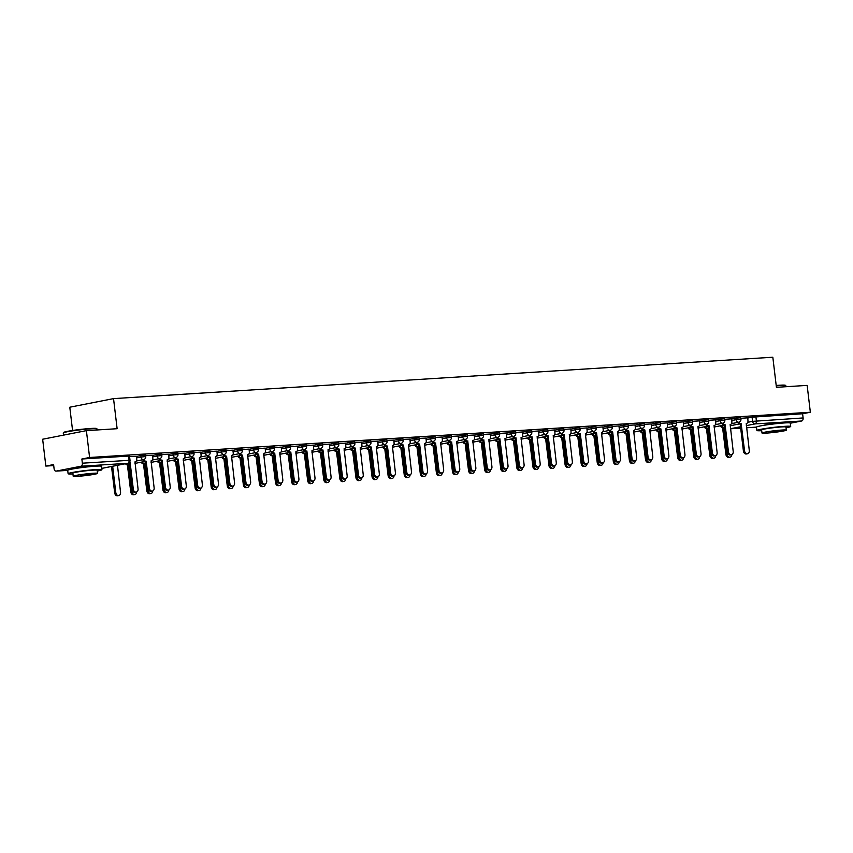 <?xml version="1.0" encoding="UTF-8"?>
<svg xmlns="http://www.w3.org/2000/svg" width="853" height="853" viewBox="0 0 853 853"><rect width="100%" height="100%" fill="white"/><g stroke="black" fill="none" stroke-linecap="round" stroke-linejoin="round"><path stroke-width="1.28" d="M145.607 455.086L140.841 455.545L141.012 457.027L145.778 456.568L145.607 455.086M161.686 454.073L156.92 454.532L157.101 456.014L161.867 455.566L161.686 454.073M177.776 453.071L173.01 453.519L173.191 455.001L177.957 454.553L177.776 453.071M193.866 452.058L189.099 452.506L189.27 453.999L194.036 453.54L193.866 452.058M209.945 451.045L205.178 451.504L205.36 452.986L210.126 452.538L209.945 451.045M226.034 450.043L221.268 450.491L221.439 451.973L226.205 451.525L226.034 450.043M242.113 449.03L237.347 449.478L237.529 450.97L242.295 450.512L242.113 449.03M258.203 448.017L253.437 448.475L253.618 449.957L258.384 449.499L258.203 448.017M274.293 447.015L269.527 447.462L269.697 448.945L274.463 448.497L274.293 447.015M290.372 446.002L285.606 446.45L285.787 447.932L290.553 447.484L290.372 446.002M306.462 444.989L301.695 445.447L301.866 446.929L306.632 446.471L306.462 444.989M322.541 443.976L317.774 444.434L317.956 445.916L322.722 445.469L322.541 443.976M338.63 442.974L333.864 443.421L334.045 444.903L338.812 444.456L338.63 442.974M354.72 441.961L349.954 442.408L350.125 443.901L354.891 443.443L354.72 441.961M370.799 440.948L366.033 441.406L366.214 442.888L370.98 442.44L370.799 440.948M386.889 439.945L382.123 440.393L382.293 441.875L387.059 441.427L386.889 439.945M402.968 438.932L398.202 439.38L398.383 440.873L403.149 440.415L402.968 438.932M419.058 437.92L414.291 438.378L414.473 439.86L419.239 439.402L419.058 437.92M435.147 436.917L430.381 437.365L430.552 438.847L435.318 438.399L435.147 436.917M451.226 435.904L446.46 436.352L446.641 437.834L451.408 437.386L451.226 435.904M467.316 434.891L462.55 435.35L462.721 436.832L467.487 436.373L467.316 434.891M483.395 433.878L478.629 434.337L478.81 435.819L483.576 435.371L483.395 433.878M499.485 432.876L494.719 433.324L494.9 434.806L499.666 434.358L499.485 432.876M515.575 431.863L510.808 432.311L510.979 433.804L515.745 433.345L515.575 431.863M531.654 430.85L526.887 431.309L527.069 432.791L531.835 432.343L531.654 430.85M547.743 429.848L542.977 430.296L543.148 431.778L547.914 431.33L547.743 429.848M563.822 428.835L559.056 429.283L559.237 430.776L564.004 430.317L563.822 428.835M579.912 427.822L575.146 428.281L575.327 429.763L580.093 429.315L579.912 427.822M596.002 426.82L591.236 427.268L591.406 428.75L596.172 428.302L596.002 426.82M612.081 425.807L607.315 426.255L607.496 427.737L612.262 427.289L612.081 425.807M628.171 424.794L623.404 425.252L623.575 426.735L628.341 426.276L628.171 424.794M644.25 423.792L639.483 424.24L639.665 425.722L644.431 425.274L644.25 423.792M660.339 422.779L655.573 423.227L655.754 424.709L660.521 424.261L660.339 422.779M676.429 421.766L671.663 422.214L671.833 423.706L676.6 423.248L676.429 421.766M692.508 420.753L687.742 421.211L687.923 422.693L692.689 422.246L692.508 420.753M708.598 419.751L703.832 420.198L704.002 421.681L708.768 421.233L708.598 419.751M724.677 418.738L719.911 419.186L720.092 420.678L724.858 420.22L724.677 418.738M740.767 417.725L736 418.183L736.182 419.665L740.948 419.218L740.767 417.725M783.331 423.024A10.62 0.693 173.2 0 0 780.143 423.088A10.62 0.693 173.2 0 0 763.243 425.412M94.544 466.26A10.62 0.693 173.2 0 0 91.356 466.324A10.62 0.693 173.2 0 0 74.456 468.649M86.398 430.637L117.128 428.707L113.534 398.618L772.829 357.226L776.422 387.315L807.151 385.396L810.35 412.244L89.597 457.485L86.398 430.637L42.65 439.231L45.849 466.079L53.718 465.589M72.569 430.477L69.786 407.212L113.534 398.618M45.849 466.079L53.6 464.565L54.091 468.745A2.719 1.77 -93.6 0 0 56.01 471.123A2.719 1.77 -93.6 0 0 56.17 471.101L80.928 466.239A2.719 1.77 -93.6 0 0 82.357 463.19L130.019 460.279L129.517 456.099L128.568 456.078L129.059 460.257A2.719 1.77 -93.6 0 1 127.641 463.307L80.928 466.239M89.597 457.485L81.856 459.01L82.357 463.19M747.654 418.045L752.09 417.17L752.581 421.35L803.11 417.949A2.719 1.77 86.4 0 1 801.681 420.987L790.315 423.227M803.11 417.949L802.609 413.769L810.35 412.244M722.928 423.152A2.719 2.058 78.9 0 0 725.093 424.847L728.462 451.823A3.135 2.367 78.9 0 0 731.437 454.756A3.135 2.367 78.9 0 0 733.207 451.525L730.147 424.527A2.719 2.058 78.9 0 0 730.349 424.506A2.719 2.058 78.9 0 0 731.885 421.702L731.682 418.844L724.751 419.281M706.838 424.165A2.719 2.058 78.9 0 0 709.003 425.86L712.383 452.836A3.135 2.367 78.9 0 0 715.358 455.758A3.135 2.367 78.9 0 0 717.117 452.538L714.057 425.54A2.719 2.058 78.9 0 0 714.26 425.519A2.719 2.058 78.9 0 0 715.795 422.715L715.603 419.857L708.662 420.294M690.759 425.178A2.719 2.058 78.9 0 0 692.924 426.863L696.293 453.849A3.135 2.367 78.9 0 0 699.268 456.771A3.135 2.367 78.9 0 0 701.038 453.551L697.967 426.553A2.719 2.058 78.9 0 0 698.18 426.521A2.719 2.058 78.9 0 0 699.716 423.717L699.513 420.87L692.572 421.307M683.285 421.904L676.493 422.31M667.206 422.917L660.403 423.323M651.116 423.92L644.324 424.336M635.037 424.933L628.235 425.338M618.947 425.946L612.145 426.351M602.858 426.958L596.066 427.364M578.153 432.247A2.719 2.058 78.9 0 0 580.317 433.932L583.697 460.919A3.135 2.367 78.9 0 0 586.672 463.84A3.135 2.367 78.9 0 0 588.442 460.62L585.371 433.623A2.719 2.058 78.9 0 0 585.574 433.591A2.719 2.058 78.9 0 0 587.109 430.786L586.917 427.939L579.976 428.377M562.074 433.249A2.719 2.058 78.9 0 0 564.238 434.945L567.608 461.921A3.135 2.367 78.9 0 0 570.582 464.853A3.135 2.367 78.9 0 0 572.352 461.622L569.292 434.625A2.719 2.058 78.9 0 0 569.495 434.603A2.719 2.058 78.9 0 0 571.03 431.799L570.828 428.942L563.897 429.379M545.984 434.262A2.719 2.058 78.9 0 0 548.148 435.958L551.528 462.934A3.135 2.367 78.9 0 0 554.503 465.855A3.135 2.367 78.9 0 0 556.263 462.635L553.202 435.638A2.719 2.058 78.9 0 0 553.405 435.616A2.719 2.058 78.9 0 0 554.94 432.812L554.749 429.955L547.807 430.392M529.905 435.275A2.719 2.058 78.9 0 0 532.069 436.96L535.439 463.947A3.135 2.367 78.9 0 0 538.414 466.868A3.135 2.367 78.9 0 0 540.184 463.648L537.113 436.651A2.719 2.058 78.9 0 0 537.326 436.619A2.719 2.058 78.9 0 0 538.861 433.814L538.659 430.968L531.718 431.405M513.815 436.288A2.719 2.058 78.9 0 0 515.98 437.973L519.349 464.949A3.135 2.367 78.9 0 0 522.324 467.881A3.135 2.367 78.9 0 0 524.094 464.65L521.034 437.653A2.719 2.058 78.9 0 0 521.236 437.632A2.719 2.058 78.9 0 0 522.772 434.827L522.569 431.97L515.639 432.407M497.725 437.29A2.719 2.058 78.9 0 0 499.89 438.986L503.27 465.962A3.135 2.367 78.9 0 0 506.245 468.883A3.135 2.367 78.9 0 0 508.015 465.663L504.944 438.666A2.719 2.058 78.9 0 0 505.147 438.645A2.719 2.058 78.9 0 0 506.682 435.84L506.49 432.983L499.549 433.42M481.646 438.303A2.719 2.058 78.9 0 0 483.811 439.999L487.18 466.975A3.135 2.367 78.9 0 0 490.155 469.896A3.135 2.367 78.9 0 0 491.925 466.676L488.865 439.679A2.719 2.058 78.9 0 0 489.068 439.647A2.719 2.058 78.9 0 0 490.603 436.853L490.4 433.996L483.47 434.433M465.557 439.316A2.719 2.058 78.9 0 0 467.721 441.001L471.101 467.977A3.135 2.367 78.9 0 0 474.076 470.909A3.135 2.367 78.9 0 0 475.835 467.689L472.775 440.692A2.719 2.058 78.9 0 0 472.978 440.66A2.719 2.058 78.9 0 0 474.513 437.856L474.321 435.009L467.38 435.435M449.478 440.319A2.719 2.058 78.9 0 0 451.642 442.014L455.012 468.99A3.135 2.367 78.9 0 0 457.986 471.912A3.135 2.367 78.9 0 0 459.756 468.692L456.686 441.694A2.719 2.058 78.9 0 0 456.899 441.673A2.719 2.058 78.9 0 0 458.434 438.868L458.232 436.011L451.29 436.448M433.388 441.332A2.719 2.058 78.9 0 0 435.552 443.027L438.922 470.003A3.135 2.367 78.9 0 0 441.897 472.925A3.135 2.367 78.9 0 0 443.667 469.704L440.606 442.707A2.719 2.058 78.9 0 0 440.809 442.675A2.719 2.058 78.9 0 0 442.344 439.881L442.142 437.024L435.211 437.461M425.924 438.058L419.122 438.474M409.835 439.071L403.042 439.476M393.755 440.084L386.953 440.489M377.666 441.086L370.863 441.502M361.576 442.099L354.784 442.504M345.497 443.112L338.694 443.517M320.792 448.401A2.719 2.058 78.9 0 0 322.956 450.096L326.326 477.072A3.135 2.367 78.9 0 0 329.301 479.994A3.135 2.367 78.9 0 0 331.071 476.774L328.01 449.776A2.719 2.058 78.9 0 0 328.213 449.744A2.719 2.058 78.9 0 0 329.748 446.951L329.546 444.093L322.615 444.53M304.702 449.414A2.719 2.058 78.9 0 0 306.867 451.098L310.247 478.075A3.135 2.367 78.9 0 0 313.222 481.007A3.135 2.367 78.9 0 0 314.981 477.776L311.921 450.779A2.719 2.058 78.9 0 0 312.123 450.757A2.719 2.058 78.9 0 0 313.659 447.953L313.467 445.106L306.526 445.533M288.623 450.416A2.719 2.058 78.9 0 0 290.788 452.111L294.157 479.087A3.135 2.367 78.9 0 0 297.132 482.009A3.135 2.367 78.9 0 0 298.902 478.789L295.831 451.791A2.719 2.058 78.9 0 0 296.044 451.77A2.719 2.058 78.9 0 0 297.58 448.966L297.377 446.108L290.436 446.546M272.533 451.429A2.719 2.058 78.9 0 0 274.698 453.124L278.067 480.1A3.135 2.367 78.9 0 0 281.042 483.022A3.135 2.367 78.9 0 0 282.812 479.802L279.752 452.804A2.719 2.058 78.9 0 0 279.955 452.772A2.719 2.058 78.9 0 0 281.49 449.979L281.287 447.121L274.357 447.558M256.444 452.442A2.719 2.058 78.9 0 0 258.608 454.127L261.988 481.113A3.135 2.367 78.9 0 0 264.963 484.035A3.135 2.367 78.9 0 0 266.733 480.815L263.662 453.817A2.719 2.058 78.9 0 0 263.865 453.785A2.719 2.058 78.9 0 0 265.4 450.981L265.208 448.134L258.267 448.561M240.365 453.444A2.719 2.058 78.9 0 0 242.529 455.139L245.899 482.116A3.135 2.367 78.9 0 0 248.873 485.037A3.135 2.367 78.9 0 0 250.643 481.817L247.583 454.82A2.719 2.058 78.9 0 0 247.786 454.798A2.719 2.058 78.9 0 0 249.321 451.994L249.119 449.136L242.188 449.574M232.901 450.181L226.098 450.587M208.196 455.47A2.719 2.058 78.9 0 0 210.36 457.155L213.73 484.141A3.135 2.367 78.9 0 0 216.705 487.063A3.135 2.367 78.9 0 0 218.475 483.843L215.404 456.845A2.719 2.058 78.9 0 0 215.617 456.813A2.719 2.058 78.9 0 0 217.152 454.009L216.95 451.162L210.009 451.6M192.106 456.472A2.719 2.058 78.9 0 0 194.271 458.168L197.64 485.144A3.135 2.367 78.9 0 0 200.615 488.076A3.135 2.367 78.9 0 0 202.385 484.845L199.325 457.848A2.719 2.058 78.9 0 0 199.527 457.826A2.719 2.058 78.9 0 0 201.063 455.022L200.86 452.165L193.93 452.602M176.017 457.485A2.719 2.058 78.9 0 0 178.181 459.181L181.561 486.157A3.135 2.367 78.9 0 0 184.536 489.078A3.135 2.367 78.9 0 0 186.306 485.858L183.235 458.861A2.719 2.058 78.9 0 0 183.438 458.839A2.719 2.058 78.9 0 0 184.973 456.035L184.781 453.178L177.84 453.615M159.938 458.498A2.719 2.058 78.9 0 0 162.102 460.193L165.471 487.17A3.135 2.367 78.9 0 0 168.446 490.091A3.135 2.367 78.9 0 0 170.216 486.871L167.156 459.874A2.719 2.058 78.9 0 0 167.359 459.842A2.719 2.058 78.9 0 0 168.894 457.048L168.691 454.191L161.761 454.628M152.474 455.225L145.671 455.63M136.384 456.238L129.581 456.643M136.405 456.408L140.841 455.545M152.495 455.406L156.92 454.532M168.574 454.393L173.01 453.519M184.664 453.38L189.099 452.506M200.743 452.367L205.178 451.504M216.833 451.365L221.268 450.491M232.922 450.352L237.347 449.478M249.001 449.339L253.437 448.475M265.091 448.337L269.527 447.462M281.17 447.324L285.606 446.45M297.26 446.311L301.695 445.447M313.35 445.309L317.774 444.434M329.429 444.296L333.864 443.421M345.518 443.283L349.954 442.408M361.597 442.27L366.033 441.406M377.687 441.268L382.123 440.393M393.777 440.255L398.202 439.38M409.856 439.242L414.291 438.378M425.946 438.239L430.381 437.365M442.025 437.226L446.46 436.352M458.114 436.214L462.55 435.35M474.204 435.211L478.629 434.337M490.283 434.198L494.719 433.324M506.373 433.185L510.808 432.311M522.452 432.172L526.887 431.309M538.542 431.17L542.977 430.296M554.631 430.157L559.056 429.283M570.71 429.144L575.146 428.281M586.8 428.142L591.236 427.268M602.879 427.129L607.315 426.255M618.969 426.116L623.404 425.252M635.058 425.114L639.483 424.24M651.138 424.101L655.573 423.227M667.227 423.088L671.663 422.214M683.306 422.075L687.742 421.211M699.396 421.073L703.832 420.198M715.486 420.06L719.911 419.186M731.565 419.047L736 418.183M739.007 422.15A2.719 2.058 78.9 0 0 741.172 423.834L744.552 450.821A3.135 2.367 78.9 0 0 747.527 453.743A3.135 2.367 78.9 0 0 749.297 450.523L746.226 423.525A2.719 2.058 78.9 0 0 746.428 423.493A2.719 2.058 78.9 0 0 747.964 420.689L747.772 417.842L740.83 418.279M81.856 459.01L128.568 456.078M802.609 413.769L752.09 417.17M741.332 423.824L740.041 424.058A2.719 2.058 -101.1 0 1 737.877 422.384M747.527 453.743L746.386 453.967A3.135 2.367 -101.1 0 1 743.411 451.045L740.191 424.048M721.521 425.594A2.719 2.058 78.9 0 0 723.675 427.278L727.055 454.254A3.135 2.367 78.9 0 0 730.029 457.176A3.135 2.367 78.9 0 0 731.821 454.628M730.157 425.967A2.719 2.058 78.9 0 0 730.499 424.463M730.029 457.176L728.889 457.4A3.135 2.367 -101.1 0 1 725.914 454.478L722.544 427.502A2.719 2.058 -101.1 0 1 720.38 425.818M722.694 427.492L723.834 427.268M725.242 424.837L723.952 425.071A2.719 2.058 -101.1 0 1 721.798 423.387M731.437 454.756L730.296 454.98A3.135 2.367 -101.1 0 1 727.321 452.047L724.112 425.061L714.078 427.054A2.719 2.058 78.9 0 0 714.206 427.022M709.163 425.85L707.873 426.084A2.719 2.058 -101.1 0 1 705.708 424.399M715.358 455.758L714.217 455.982A3.135 2.367 -101.1 0 1 711.242 453.06L708.022 426.073L697.999 428.067A2.719 2.058 78.9 0 0 698.117 428.025M705.431 426.607A2.719 2.058 78.9 0 0 707.595 428.281L710.965 455.267A3.135 2.367 78.9 0 0 713.94 458.189A3.135 2.367 78.9 0 0 715.731 455.641M714.068 426.98A2.719 2.058 78.9 0 0 714.409 425.476M713.94 458.189L712.799 458.413A3.135 2.367 -101.1 0 1 709.824 455.491L706.455 428.505A2.719 2.058 -101.1 0 1 704.29 426.831M706.615 428.505L707.745 428.281M689.341 427.62A2.719 2.058 78.9 0 0 691.506 429.294L694.875 456.27A3.135 2.367 78.9 0 0 697.85 459.202A3.135 2.367 78.9 0 0 699.641 456.654M697.989 427.982A2.719 2.058 78.9 0 0 698.319 426.489M697.85 459.202L696.72 459.426A3.135 2.367 -101.1 0 1 693.745 456.494L690.365 429.517A2.719 2.058 -101.1 0 1 688.211 427.843M690.525 429.507L691.666 429.283M776.198 385.471A16.612 1.077 -6.8 0 1 779.567 385.225A16.612 1.077 -6.8 0 1 785.346 385.289L785.794 385.641A17.028 1.109 173.2 0 0 779.877 385.577A17.028 1.109 173.2 0 0 776.241 385.855M786.061 427.79A17.028 1.109 173.2 0 0 790.699 426.457A17.028 1.109 173.2 0 0 784.739 426.329A17.028 1.109 173.2 0 0 766.634 428.313A17.028 1.109 173.2 0 0 756.899 430.488A17.028 1.109 173.2 0 0 761.718 430.69M790.699 426.457L790.294 423.088A17.028 1.109 173.2 0 0 784.333 422.949A17.028 1.109 173.2 0 0 766.239 424.943A17.028 1.109 173.2 0 0 756.494 427.118L746.578 427.758L756.494 427.15L756.899 430.488M761.996 433.025L761.622 429.923A12.251 0.8 -6.8 0 1 768.638 428.355A12.251 0.8 -6.8 0 1 781.668 426.926A12.251 0.8 -6.8 0 1 785.965 427.022L786.338 430.125A12.251 0.8 173.2 0 0 782.041 430.029A12.251 0.8 173.2 0 0 769.011 431.458A12.251 0.8 173.2 0 0 761.996 433.025A12.251 0.8 173.2 0 0 766.293 433.121A12.251 0.8 173.2 0 0 779.322 431.693A12.251 0.8 173.2 0 0 786.338 430.125M769.097 432.578L782.009 430.648L769.097 432.578M785.965 386.718L785.837 385.705A17.028 1.109 173.2 0 0 785.794 385.641M63.271 432.897L63.634 432.45A16.612 1.077 -6.8 0 1 73.603 430.328A16.612 1.077 -6.8 0 1 90.781 428.462A16.612 1.077 -6.8 0 1 96.56 428.526L97.007 428.878A17.028 1.109 173.2 0 0 91.09 428.814A17.028 1.109 173.2 0 0 73.497 430.722A17.028 1.109 173.2 0 0 63.271 432.897A17.028 1.109 173.2 0 0 63.25 432.972L63.506 435.126M97.274 471.027A17.028 1.109 173.2 0 0 101.912 469.694A17.028 1.109 173.2 0 0 95.952 469.566A17.028 1.109 173.2 0 0 77.847 471.549A17.028 1.109 173.2 0 0 68.112 473.724A17.028 1.109 173.2 0 0 72.931 473.927M101.912 469.694L101.507 466.324A17.028 1.109 173.2 0 0 95.547 466.186A17.028 1.109 173.2 0 0 77.452 468.18A17.028 1.109 173.2 0 0 67.707 470.355L56.17 471.101M73.209 476.262L72.836 473.159A12.251 0.8 -6.8 0 1 79.851 471.592A12.251 0.8 -6.8 0 1 92.881 470.163A12.251 0.8 -6.8 0 1 97.178 470.259L97.551 473.362A12.251 0.8 173.2 0 0 93.254 473.266A12.251 0.8 173.2 0 0 80.225 474.694A12.251 0.8 173.2 0 0 73.209 476.262A12.251 0.8 173.2 0 0 77.506 476.358A12.251 0.8 173.2 0 0 90.535 474.929A12.251 0.8 173.2 0 0 97.551 473.362M80.31 475.814L93.222 473.884L80.31 475.814M97.178 429.955L97.05 428.942A17.028 1.109 173.2 0 0 97.007 428.878M693.073 426.863L691.783 427.086A2.719 2.058 -101.1 0 1 689.619 425.412M699.268 456.771L698.127 456.995A3.135 2.367 -101.1 0 1 695.152 454.073L691.932 427.086L681.91 429.08A2.719 2.058 78.9 0 0 682.027 429.038M674.67 426.191A2.719 2.058 78.9 0 0 676.834 427.875L675.693 428.099A2.719 2.058 -101.1 0 1 673.539 426.425M676.994 427.865L680.204 454.852A3.135 2.367 78.9 0 0 683.178 457.784L682.048 458.008A3.135 2.367 -101.1 0 1 679.073 455.075L675.853 428.089L665.83 430.083A2.719 2.058 78.9 0 0 665.948 430.051M683.178 457.784A3.135 2.367 78.9 0 0 684.948 454.553L681.888 427.556A2.719 2.058 78.9 0 0 682.091 427.534A2.719 2.058 78.9 0 0 683.626 424.73L683.285 421.883M658.58 427.193A2.719 2.058 78.9 0 0 660.744 428.888L659.614 429.112A2.719 2.058 -101.1 0 1 657.45 427.428M660.904 428.878L664.124 455.865A3.135 2.367 78.9 0 0 667.099 458.786L665.958 459.01A3.135 2.367 -101.1 0 1 662.984 456.088L659.764 429.102M667.099 458.786A3.135 2.367 78.9 0 0 668.869 455.566L665.798 428.569A2.719 2.058 78.9 0 0 666.001 428.547A2.719 2.058 78.9 0 0 667.536 425.743L667.206 422.896M673.262 428.622A2.719 2.058 78.9 0 0 675.416 430.307L678.796 457.283A3.135 2.367 78.9 0 0 681.771 460.204A3.135 2.367 78.9 0 0 683.562 457.656M681.899 428.995A2.719 2.058 78.9 0 0 682.24 427.502M681.771 460.204L680.63 460.428A3.135 2.367 -101.1 0 1 677.655 457.507L674.286 430.53A2.719 2.058 -101.1 0 1 672.121 428.846M674.435 430.52L675.576 430.296M657.173 429.635A2.719 2.058 78.9 0 0 659.337 431.319L662.706 458.296A3.135 2.367 78.9 0 0 665.681 461.217A3.135 2.367 78.9 0 0 667.472 458.669M665.82 430.008A2.719 2.058 78.9 0 0 666.15 428.505M665.681 461.217L664.551 461.441A3.135 2.367 -101.1 0 1 661.576 458.519L658.196 431.543A2.719 2.058 -101.1 0 1 656.042 429.859M658.356 431.533L659.486 431.309M641.093 430.648A2.719 2.058 78.9 0 0 643.247 432.322L646.627 459.298A3.135 2.367 78.9 0 0 649.602 462.23A3.135 2.367 78.9 0 0 651.393 459.682M649.73 431.01A2.719 2.058 78.9 0 0 650.071 429.517M649.602 462.23L648.461 462.454A3.135 2.367 -101.1 0 1 645.486 459.522L642.117 432.546A2.719 2.058 -101.1 0 1 639.953 430.872M642.266 432.535L643.407 432.311M642.501 428.206A2.719 2.058 78.9 0 0 644.665 429.901L643.525 430.125A2.719 2.058 -101.1 0 1 641.371 428.441M644.815 429.891L648.035 456.877A3.135 2.367 78.9 0 0 651.01 459.799L649.869 460.023A3.135 2.367 -101.1 0 1 646.894 457.101L643.684 430.115L633.651 432.108A2.719 2.058 78.9 0 0 633.779 432.066M651.01 459.799A3.135 2.367 78.9 0 0 652.78 456.579L649.719 429.581A2.719 2.058 78.9 0 0 649.922 429.549A2.719 2.058 78.9 0 0 651.457 426.756L651.116 423.909M625.004 431.65A2.719 2.058 78.9 0 0 627.168 433.335L630.538 460.311A3.135 2.367 78.9 0 0 633.512 463.232A3.135 2.367 78.9 0 0 635.304 460.695M633.64 432.023A2.719 2.058 78.9 0 0 633.982 430.53M633.512 463.232L632.372 463.456A3.135 2.367 -101.1 0 1 629.397 460.535L626.027 433.559A2.719 2.058 -101.1 0 1 623.863 431.874M626.187 433.548L627.318 433.324M626.411 429.219A2.719 2.058 78.9 0 0 628.576 430.904L627.445 431.128A2.719 2.058 -101.1 0 1 625.281 429.454M628.736 430.893L631.956 457.88A3.135 2.367 78.9 0 0 634.931 460.812L633.79 461.036A3.135 2.367 -101.1 0 1 630.815 458.104L627.595 431.117L617.572 433.111A2.719 2.058 78.9 0 0 617.689 433.079M634.931 460.812A3.135 2.367 78.9 0 0 636.69 457.592L633.63 430.594A2.719 2.058 78.9 0 0 633.832 430.562A2.719 2.058 78.9 0 0 635.368 427.758L635.027 424.911M608.914 432.663A2.719 2.058 78.9 0 0 611.079 434.348L614.448 461.324A3.135 2.367 78.9 0 0 617.423 464.245A3.135 2.367 78.9 0 0 619.214 461.697M617.561 433.036A2.719 2.058 78.9 0 0 617.892 431.533M617.423 464.245L616.292 464.469A3.135 2.367 -101.1 0 1 613.318 461.548L609.938 434.572A2.719 2.058 -101.1 0 1 607.784 432.887M610.098 434.561L611.238 434.337M610.332 430.221A2.719 2.058 78.9 0 0 612.497 431.917L611.356 432.14A2.719 2.058 -101.1 0 1 609.191 430.456M612.646 431.906L615.866 458.893A3.135 2.367 78.9 0 0 618.841 461.814L617.7 462.038A3.135 2.367 -101.1 0 1 614.725 459.117L611.505 432.13L601.482 434.124A2.719 2.058 78.9 0 0 601.6 434.092M618.841 461.814A3.135 2.367 78.9 0 0 620.611 458.594L617.54 431.597A2.719 2.058 78.9 0 0 617.753 431.575A2.719 2.058 78.9 0 0 619.289 428.771L618.947 425.924M592.835 433.676A2.719 2.058 78.9 0 0 594.989 435.35L598.369 462.337A3.135 2.367 78.9 0 0 601.344 465.258A3.135 2.367 78.9 0 0 603.135 462.71M601.472 434.038A2.719 2.058 78.9 0 0 601.813 432.546M601.344 465.258L600.203 465.482A3.135 2.367 -101.1 0 1 597.228 462.561L593.859 435.574A2.719 2.058 -101.1 0 1 591.694 433.9M594.008 435.563L595.149 435.339M594.242 431.234A2.719 2.058 78.9 0 0 596.407 432.929L595.266 433.153A2.719 2.058 -101.1 0 1 593.112 431.469M596.567 432.919L599.776 459.906A3.135 2.367 78.9 0 0 602.751 462.827L601.621 463.051A3.135 2.367 -101.1 0 1 598.646 460.13L595.426 433.143L585.403 435.137A2.719 2.058 78.9 0 0 585.521 435.094M602.751 462.827A3.135 2.367 78.9 0 0 604.521 459.607L601.461 432.61A2.719 2.058 78.9 0 0 601.664 432.578A2.719 2.058 78.9 0 0 603.199 429.784L602.858 426.937M576.745 434.678A2.719 2.058 78.9 0 0 578.91 436.363L582.279 463.339A3.135 2.367 78.9 0 0 585.254 466.271A3.135 2.367 78.9 0 0 587.045 463.723M585.393 435.051A2.719 2.058 78.9 0 0 585.723 433.559M585.254 466.271L584.124 466.484A3.135 2.367 -101.1 0 1 581.149 463.563L577.769 436.587A2.719 2.058 -101.1 0 1 575.615 434.902M577.929 436.576L579.059 436.352M580.477 433.921L579.187 434.156A2.719 2.058 -101.1 0 1 577.023 432.482M586.672 463.84L585.531 464.064A3.135 2.367 -101.1 0 1 582.556 461.142L579.336 434.145M560.666 435.691A2.719 2.058 78.9 0 0 562.82 437.376L566.2 464.352A3.135 2.367 78.9 0 0 569.175 467.273A3.135 2.367 78.9 0 0 570.966 464.725M569.303 436.064A2.719 2.058 78.9 0 0 569.644 434.561M569.175 467.273L568.034 467.497A3.135 2.367 -101.1 0 1 565.059 464.576L561.69 437.6A2.719 2.058 -101.1 0 1 559.525 435.915M561.839 437.589L562.98 437.365M564.387 434.934L563.097 435.169A2.719 2.058 -101.1 0 1 560.943 433.484M570.582 464.853L569.441 465.066A3.135 2.367 -101.1 0 1 566.467 462.145L563.257 435.158M544.577 436.704A2.719 2.058 78.9 0 0 546.741 438.378L550.11 465.365A3.135 2.367 78.9 0 0 553.085 468.286A3.135 2.367 78.9 0 0 554.876 465.738M553.213 437.077A2.719 2.058 78.9 0 0 553.554 435.574M553.085 468.286L551.944 468.51A3.135 2.367 -101.1 0 1 548.969 465.589L545.6 438.602A2.719 2.058 -101.1 0 1 543.436 436.928M545.76 438.602L546.89 438.378M548.308 435.947L547.018 436.182A2.719 2.058 -101.1 0 1 544.854 434.497M554.503 465.855L553.362 466.079A3.135 2.367 -101.1 0 1 550.388 463.158L547.168 436.171M528.487 437.717A2.719 2.058 78.9 0 0 530.651 439.391L534.021 466.367A3.135 2.367 78.9 0 0 536.995 469.299A3.135 2.367 78.9 0 0 538.787 466.751M537.134 438.079A2.719 2.058 78.9 0 0 537.465 436.587M536.995 469.299L535.865 469.523A3.135 2.367 -101.1 0 1 532.89 466.591L529.51 439.615A2.719 2.058 -101.1 0 1 527.357 437.941M529.67 439.604L530.811 439.38M532.219 436.96L530.929 437.184A2.719 2.058 -101.1 0 1 528.764 435.51M538.414 466.868L537.273 467.092A3.135 2.367 -101.1 0 1 534.298 464.171L531.078 437.184M512.408 438.719A2.719 2.058 78.9 0 0 514.562 440.404L517.942 467.38A3.135 2.367 78.9 0 0 520.916 470.302A3.135 2.367 78.9 0 0 522.708 467.753M521.044 439.092A2.719 2.058 78.9 0 0 521.386 437.6M520.916 470.302L519.776 470.525A3.135 2.367 -101.1 0 1 516.801 467.604L513.431 440.628A2.719 2.058 -101.1 0 1 511.267 438.943M513.581 440.617L514.722 440.393M516.14 437.962L514.839 438.197A2.719 2.058 -101.1 0 1 512.685 436.523M522.324 467.881L521.194 468.105A3.135 2.367 -101.1 0 1 518.219 465.173L514.999 438.186M496.318 439.732A2.719 2.058 78.9 0 0 498.483 441.417L501.852 468.393A3.135 2.367 78.9 0 0 504.827 471.314A3.135 2.367 78.9 0 0 506.618 468.766M504.965 440.105A2.719 2.058 78.9 0 0 505.296 438.602M504.827 471.314L503.696 471.538A3.135 2.367 -101.1 0 1 500.722 468.617L497.342 441.641A2.719 2.058 -101.1 0 1 495.188 439.956M497.502 441.63L498.632 441.406M500.05 438.975L498.76 439.21A2.719 2.058 -101.1 0 1 496.595 437.525M506.245 468.883L505.104 469.107A3.135 2.367 -101.1 0 1 502.129 466.186L498.909 439.199M480.239 440.745A2.719 2.058 78.9 0 0 482.393 442.419L485.773 469.395A3.135 2.367 78.9 0 0 488.748 472.327A3.135 2.367 78.9 0 0 490.539 469.779M488.876 441.108A2.719 2.058 78.9 0 0 489.217 439.615M488.748 472.327L487.607 472.551A3.135 2.367 -101.1 0 1 484.632 469.619L481.263 442.643A2.719 2.058 -101.1 0 1 479.098 440.969M481.412 442.632L482.553 442.408M483.96 439.988L482.67 440.223A2.719 2.058 -101.1 0 1 480.516 438.538M490.155 469.896L489.014 470.12A3.135 2.367 -101.1 0 1 486.039 467.199L482.83 440.212M464.149 441.747A2.719 2.058 78.9 0 0 466.314 443.432L469.683 470.408A3.135 2.367 78.9 0 0 472.658 473.33A3.135 2.367 78.9 0 0 474.449 470.792M472.786 442.121A2.719 2.058 78.9 0 0 473.127 440.628M472.658 473.33L471.517 473.554A3.135 2.367 -101.1 0 1 468.542 470.632L465.173 443.656A2.719 2.058 -101.1 0 1 463.008 441.971M465.333 443.645L466.463 443.421M467.881 440.99L466.591 441.225A2.719 2.058 -101.1 0 1 464.427 439.551M474.076 470.909L472.935 471.133A3.135 2.367 -101.1 0 1 469.96 468.201L466.74 441.214M448.06 442.76A2.719 2.058 78.9 0 0 450.224 444.445L453.593 471.421A3.135 2.367 78.9 0 0 456.568 474.343A3.135 2.367 78.9 0 0 458.36 471.794M456.707 443.133A2.719 2.058 78.9 0 0 457.037 441.63M456.568 474.343L455.438 474.567A3.135 2.367 -101.1 0 1 452.463 471.645L449.083 444.669A2.719 2.058 -101.1 0 1 446.929 442.984M449.243 444.658L450.384 444.434M451.791 442.003L450.501 442.238A2.719 2.058 -101.1 0 1 448.337 440.553M457.986 471.912L456.845 472.135A3.135 2.367 -101.1 0 1 453.871 469.214L450.651 442.227L440.628 444.221A2.719 2.058 78.9 0 0 440.745 444.189M431.981 443.773A2.719 2.058 78.9 0 0 434.134 445.447L437.514 472.434A3.135 2.367 78.9 0 0 440.489 475.356A3.135 2.367 78.9 0 0 442.28 472.807M440.617 444.136A2.719 2.058 78.9 0 0 440.958 442.643M440.489 475.356L439.348 475.579A3.135 2.367 -101.1 0 1 436.373 472.647L433.004 445.671A2.719 2.058 -101.1 0 1 430.84 443.997M433.153 445.661L434.294 445.437M435.712 443.016L434.412 443.251A2.719 2.058 -101.1 0 1 432.258 441.566M441.897 472.925L440.766 473.148A3.135 2.367 -101.1 0 1 437.792 470.227L434.572 443.24L424.549 445.234A2.719 2.058 78.9 0 0 424.666 445.191M415.891 444.776A2.719 2.058 78.9 0 0 418.055 446.46L421.425 473.436A3.135 2.367 78.9 0 0 424.399 476.369A3.135 2.367 78.9 0 0 426.191 473.82M424.538 445.149A2.719 2.058 78.9 0 0 424.869 443.656M424.399 476.369L423.269 476.582A3.135 2.367 -101.1 0 1 420.294 473.66L416.914 446.684A2.719 2.058 -101.1 0 1 414.761 444.999M417.074 446.673L418.205 446.45M417.298 442.344A2.719 2.058 78.9 0 0 419.463 444.029L418.333 444.253A2.719 2.058 -101.1 0 1 416.168 442.579M419.623 444.018L422.843 471.016A3.135 2.367 78.9 0 0 425.818 473.937L424.677 474.161A3.135 2.367 -101.1 0 1 421.702 471.229L418.482 444.242L408.459 446.236A2.719 2.058 78.9 0 0 408.576 446.204M425.818 473.937A3.135 2.367 78.9 0 0 427.588 470.717L424.517 443.72A2.719 2.058 78.9 0 0 424.719 443.688A2.719 2.058 78.9 0 0 426.255 440.884L425.924 438.037M399.812 445.788A2.719 2.058 78.9 0 0 401.966 447.473L405.346 474.449A3.135 2.367 78.9 0 0 408.32 477.371A3.135 2.367 78.9 0 0 410.112 474.822M408.448 446.162A2.719 2.058 78.9 0 0 408.79 444.658M408.32 477.371L407.18 477.595A3.135 2.367 -101.1 0 1 404.205 474.673L400.835 447.697A2.719 2.058 -101.1 0 1 398.671 446.012M400.985 447.686L402.126 447.462M401.219 443.347A2.719 2.058 78.9 0 0 403.384 445.042L402.243 445.266A2.719 2.058 -101.1 0 1 400.089 443.581M403.533 445.031L406.753 472.018A3.135 2.367 78.9 0 0 409.728 474.95L408.587 475.164A3.135 2.367 -101.1 0 1 405.612 472.242L402.403 445.255L392.369 447.249A2.719 2.058 78.9 0 0 392.497 447.217M409.728 474.95A3.135 2.367 78.9 0 0 411.498 471.72L408.438 444.722A2.719 2.058 78.9 0 0 408.64 444.701A2.719 2.058 78.9 0 0 410.176 441.897L409.835 439.05M383.722 446.801A2.719 2.058 78.9 0 0 385.887 448.475L389.256 475.462A3.135 2.367 78.9 0 0 392.231 478.384A3.135 2.367 78.9 0 0 394.022 475.835M392.359 447.175A2.719 2.058 78.9 0 0 392.7 445.671M392.231 478.384L391.09 478.608A3.135 2.367 -101.1 0 1 388.115 475.686L384.746 448.699A2.719 2.058 -101.1 0 1 382.581 447.025M384.906 448.689L386.036 448.475M385.129 444.36A2.719 2.058 78.9 0 0 387.294 446.055L386.164 446.279A2.719 2.058 -101.1 0 1 383.999 444.594M387.454 446.044L390.674 473.031A3.135 2.367 78.9 0 0 393.649 475.953L392.508 476.177A3.135 2.367 -101.1 0 1 389.533 473.255L386.313 446.268L376.29 448.262A2.719 2.058 78.9 0 0 376.408 448.22M393.649 475.953A3.135 2.367 78.9 0 0 395.408 472.733L392.348 445.735A2.719 2.058 78.9 0 0 392.551 445.714A2.719 2.058 78.9 0 0 394.086 442.91L393.745 440.063M367.632 447.814A2.719 2.058 78.9 0 0 369.797 449.488L373.166 476.464A3.135 2.367 78.9 0 0 376.141 479.397A3.135 2.367 78.9 0 0 377.932 476.848M376.28 448.177A2.719 2.058 78.9 0 0 376.61 446.684M376.141 479.397L375.011 479.621A3.135 2.367 -101.1 0 1 372.036 476.688L368.656 449.712A2.719 2.058 -101.1 0 1 366.502 448.038M368.816 449.702L369.957 449.478M369.05 445.373A2.719 2.058 78.9 0 0 371.215 447.057L370.074 447.281A2.719 2.058 -101.1 0 1 367.91 445.607M371.364 447.057L374.584 474.044A3.135 2.367 78.9 0 0 377.559 476.966L376.418 477.19A3.135 2.367 -101.1 0 1 373.443 474.268L370.223 447.271M377.559 476.966A3.135 2.367 78.9 0 0 379.329 473.746L376.258 446.748A2.719 2.058 78.9 0 0 376.472 446.716A2.719 2.058 78.9 0 0 378.007 443.912L377.666 441.076M351.553 448.817A2.719 2.058 78.9 0 0 353.707 450.501L357.087 477.477A3.135 2.367 78.9 0 0 360.062 480.399A3.135 2.367 78.9 0 0 361.853 477.851M360.19 449.19A2.719 2.058 78.9 0 0 360.531 447.686M360.062 480.399L358.921 480.623A3.135 2.367 -101.1 0 1 355.946 477.701L352.577 450.725A2.719 2.058 -101.1 0 1 350.412 449.041M352.726 450.715L353.867 450.491M352.961 446.375A2.719 2.058 78.9 0 0 355.125 448.07L353.984 448.294A2.719 2.058 -101.1 0 1 351.831 446.609M355.285 448.06L358.495 475.046A3.135 2.367 78.9 0 0 361.469 477.979L360.339 478.202A3.135 2.367 -101.1 0 1 357.364 475.27L354.144 448.283L344.122 450.277A2.719 2.058 78.9 0 0 344.239 450.245M361.469 477.979A3.135 2.367 78.9 0 0 363.239 474.748L360.179 447.75A2.719 2.058 78.9 0 0 360.382 447.729A2.719 2.058 78.9 0 0 361.917 444.925L361.576 442.078M335.464 449.83A2.719 2.058 78.9 0 0 337.628 451.514L340.997 478.49A3.135 2.367 78.9 0 0 343.972 481.412A3.135 2.367 78.9 0 0 345.764 478.864M344.111 450.203A2.719 2.058 78.9 0 0 344.441 448.699M343.972 481.412L342.842 481.636A3.135 2.367 -101.1 0 1 339.867 478.714L336.487 451.727A2.719 2.058 -101.1 0 1 334.333 450.053M336.647 451.727L337.777 451.504M336.871 447.388A2.719 2.058 78.9 0 0 339.036 449.083L337.905 449.307A2.719 2.058 -101.1 0 1 335.741 447.622M339.195 449.073L342.416 476.059A3.135 2.367 78.9 0 0 345.39 478.981L344.249 479.205A3.135 2.367 -101.1 0 1 341.275 476.283L338.055 449.296L328.032 451.29A2.719 2.058 78.9 0 0 328.149 451.248M345.39 478.981A3.135 2.367 78.9 0 0 347.16 475.761L344.09 448.763A2.719 2.058 78.9 0 0 344.292 448.742A2.719 2.058 78.9 0 0 345.828 445.938L345.497 443.091M319.385 450.842A2.719 2.058 78.9 0 0 321.538 452.516L324.918 479.493A3.135 2.367 78.9 0 0 327.893 482.425A3.135 2.367 78.9 0 0 329.684 479.876M328.021 451.205A2.719 2.058 78.9 0 0 328.362 449.712M327.893 482.425L326.752 482.649A3.135 2.367 -101.1 0 1 323.777 479.717L320.408 452.74A2.719 2.058 -101.1 0 1 318.244 451.066M320.557 452.73L321.698 452.506M323.106 450.085L321.816 450.309A2.719 2.058 -101.1 0 1 319.662 448.635M329.301 479.994L328.16 480.218A3.135 2.367 -101.1 0 1 325.185 477.296L321.976 450.309L311.942 452.303A2.719 2.058 78.9 0 0 312.07 452.261M303.295 451.845A2.719 2.058 78.9 0 0 305.459 453.529L308.829 480.506A3.135 2.367 78.9 0 0 311.803 483.427A3.135 2.367 78.9 0 0 313.595 480.889M311.931 452.218A2.719 2.058 78.9 0 0 312.273 450.725M311.803 483.427L310.663 483.651A3.135 2.367 -101.1 0 1 307.688 480.729L304.318 453.753A2.719 2.058 -101.1 0 1 302.154 452.069M304.478 453.743L305.609 453.519M307.027 451.088L305.737 451.322A2.719 2.058 -101.1 0 1 303.572 449.648M313.222 481.007L312.081 481.231A3.135 2.367 -101.1 0 1 309.106 478.298L305.886 451.312M287.205 452.858A2.719 2.058 78.9 0 0 289.37 454.542L292.739 481.518A3.135 2.367 78.9 0 0 295.714 484.44A3.135 2.367 78.9 0 0 297.505 481.892M295.852 453.231A2.719 2.058 78.9 0 0 296.183 451.727M295.714 484.44L294.584 484.664A3.135 2.367 -101.1 0 1 291.609 481.742L288.229 454.766A2.719 2.058 -101.1 0 1 286.075 453.082M288.389 454.756L289.53 454.532M290.937 452.101L289.647 452.335A2.719 2.058 -101.1 0 1 287.482 450.651M297.132 482.009L295.991 482.233A3.135 2.367 -101.1 0 1 293.016 479.311L289.796 452.325M271.126 453.871A2.719 2.058 78.9 0 0 273.28 455.545L276.66 482.531A3.135 2.367 78.9 0 0 279.635 485.453A3.135 2.367 78.9 0 0 281.426 482.905M279.763 454.233A2.719 2.058 78.9 0 0 280.104 452.74M279.635 485.453L278.494 485.677A3.135 2.367 -101.1 0 1 275.519 482.745L272.15 455.769A2.719 2.058 -101.1 0 1 269.985 454.095M272.299 455.758L273.44 455.534M274.847 453.114L273.557 453.348A2.719 2.058 -101.1 0 1 271.403 451.663M281.042 483.022L279.912 483.246A3.135 2.367 -101.1 0 1 276.937 480.324L273.717 453.338M255.036 454.873A2.719 2.058 78.9 0 0 257.201 456.558L260.57 483.534A3.135 2.367 78.9 0 0 263.545 486.466A3.135 2.367 78.9 0 0 265.336 483.918M263.684 455.246A2.719 2.058 78.9 0 0 264.014 453.753M263.545 486.466L262.415 486.679A3.135 2.367 -101.1 0 1 259.44 483.758L256.06 456.781A2.719 2.058 -101.1 0 1 253.906 455.097M256.22 456.771L257.35 456.547M258.768 454.116L257.478 454.35A2.719 2.058 -101.1 0 1 255.314 452.676M264.963 484.035L263.822 484.259A3.135 2.367 -101.1 0 1 260.847 481.327L257.627 454.34M238.957 455.886A2.719 2.058 78.9 0 0 241.111 457.571L244.491 484.547A3.135 2.367 78.9 0 0 247.466 487.468A3.135 2.367 78.9 0 0 249.257 484.92M247.594 456.259A2.719 2.058 78.9 0 0 247.935 454.756M247.466 487.468L246.325 487.692A3.135 2.367 -101.1 0 1 243.35 484.771L239.981 457.794A2.719 2.058 -101.1 0 1 237.816 456.11M240.13 457.784L241.271 457.56M242.678 455.129L241.388 455.363A2.719 2.058 -101.1 0 1 239.235 453.679M248.873 485.037L247.733 485.261A3.135 2.367 -101.1 0 1 244.758 482.34L241.548 455.353M222.868 456.899A2.719 2.058 78.9 0 0 225.032 458.573L228.401 485.56A3.135 2.367 78.9 0 0 231.376 488.481A3.135 2.367 78.9 0 0 233.168 485.933M231.504 457.272A2.719 2.058 78.9 0 0 231.845 455.769M231.376 488.481L230.235 488.705A3.135 2.367 -101.1 0 1 227.261 485.784L223.891 458.797A2.719 2.058 -101.1 0 1 221.727 457.123M224.051 458.786L225.181 458.573M224.275 454.457A2.719 2.058 78.9 0 0 226.44 456.152L225.309 456.376A2.719 2.058 -101.1 0 1 223.145 454.692M226.599 456.142L229.82 483.129A3.135 2.367 78.9 0 0 232.794 486.05L231.653 486.274A3.135 2.367 -101.1 0 1 228.679 483.352L225.459 456.366M232.794 486.05A3.135 2.367 78.9 0 0 234.554 482.83L231.494 455.833A2.719 2.058 78.9 0 0 231.696 455.811A2.719 2.058 78.9 0 0 233.232 453.007L232.89 450.16M206.778 457.912A2.719 2.058 78.9 0 0 208.942 459.586L212.312 486.562A3.135 2.367 78.9 0 0 215.287 489.494A3.135 2.367 78.9 0 0 217.078 486.946M215.425 458.274A2.719 2.058 78.9 0 0 215.756 456.781M215.287 489.494L214.156 489.718A3.135 2.367 -101.1 0 1 211.181 486.786L207.801 459.81A2.719 2.058 -101.1 0 1 205.648 458.125M207.961 459.799L209.102 459.575M210.51 457.155L209.22 457.379A2.719 2.058 -101.1 0 1 207.055 455.705M216.705 487.063L215.564 487.287A3.135 2.367 -101.1 0 1 212.589 484.365L209.369 457.368M190.699 458.914A2.719 2.058 78.9 0 0 192.853 460.599L196.233 487.575A3.135 2.367 78.9 0 0 199.207 490.496A3.135 2.367 78.9 0 0 200.999 487.948M199.335 459.287A2.719 2.058 78.9 0 0 199.677 457.784M199.207 490.496L198.067 490.72A3.135 2.367 -101.1 0 1 195.092 487.799L191.722 460.823A2.719 2.058 -101.1 0 1 189.558 459.138M191.872 460.812L193.013 460.588M194.42 458.157L193.13 458.392A2.719 2.058 -101.1 0 1 190.976 456.707M200.615 488.076L199.485 488.3A3.135 2.367 -101.1 0 1 196.51 485.368L193.29 458.381L183.267 460.375A2.719 2.058 78.9 0 0 183.384 460.343M174.609 459.927A2.719 2.058 78.9 0 0 176.774 461.612L180.143 488.588A3.135 2.367 78.9 0 0 183.118 491.509A3.135 2.367 78.9 0 0 184.909 488.961M183.256 460.3A2.719 2.058 78.9 0 0 183.587 458.797M183.118 491.509L181.988 491.733A3.135 2.367 -101.1 0 1 179.013 488.812L175.633 461.825A2.719 2.058 -101.1 0 1 173.479 460.151M175.793 461.825L176.923 461.601M178.341 459.17L177.051 459.404A2.719 2.058 -101.1 0 1 174.886 457.72M184.536 489.078L183.395 489.302A3.135 2.367 -101.1 0 1 180.42 486.381L177.2 459.394L167.177 461.388A2.719 2.058 78.9 0 0 167.295 461.345M158.53 460.94A2.719 2.058 78.9 0 0 160.684 462.614L164.064 489.59A3.135 2.367 78.9 0 0 167.039 492.522A3.135 2.367 78.9 0 0 168.83 489.974M167.167 461.302A2.719 2.058 78.9 0 0 167.508 459.81M167.039 492.522L165.898 492.746A3.135 2.367 -101.1 0 1 162.923 489.814L159.554 462.838A2.719 2.058 -101.1 0 1 157.389 461.164M159.703 462.827L160.844 462.603M162.251 460.183L160.961 460.407A2.719 2.058 -101.1 0 1 158.807 458.733M168.446 490.091L167.305 490.315A3.135 2.367 -101.1 0 1 164.33 487.394L161.121 460.407L151.088 462.401A2.719 2.058 78.9 0 0 151.216 462.358M142.44 461.942A2.719 2.058 78.9 0 0 144.605 463.627L147.974 490.603A3.135 2.367 78.9 0 0 150.949 493.524A3.135 2.367 78.9 0 0 152.74 490.987M151.077 462.315A2.719 2.058 78.9 0 0 151.418 460.823M150.949 493.524L149.808 493.748A3.135 2.367 -101.1 0 1 146.833 490.827L143.464 463.851A2.719 2.058 -101.1 0 1 141.299 462.166M143.624 463.84L144.754 463.616M143.848 459.511A2.719 2.058 78.9 0 0 146.012 461.196L144.882 461.42A2.719 2.058 -101.1 0 1 142.718 459.746M146.172 461.185L149.392 488.172A3.135 2.367 78.9 0 0 152.367 491.104L151.226 491.328A3.135 2.367 -101.1 0 1 148.251 488.396L145.031 461.409L135.009 463.403A2.719 2.058 78.9 0 0 135.126 463.371M152.367 491.104A3.135 2.367 78.9 0 0 154.126 487.873L151.066 460.876A2.719 2.058 78.9 0 0 151.269 460.855A2.719 2.058 78.9 0 0 152.804 458.05L152.463 455.203M126.639 463.51A2.719 2.058 78.9 0 0 128.515 464.64L131.884 491.616A3.135 2.367 78.9 0 0 134.859 494.537A3.135 2.367 78.9 0 0 136.651 491.989M134.998 463.328A2.719 2.058 78.9 0 0 135.328 461.825M134.859 494.537L133.729 494.761A3.135 2.367 -101.1 0 1 130.754 491.84L127.374 464.864A2.719 2.058 -101.1 0 1 125.498 463.733M127.534 464.853L128.675 464.629M130.082 462.198L129.421 462.326L130.082 462.198L133.303 489.185A3.135 2.367 78.9 0 0 136.277 492.106A3.135 2.367 78.9 0 0 138.047 488.886L134.977 461.889A2.719 2.058 78.9 0 0 135.19 461.868A2.719 2.058 78.9 0 0 136.725 459.063L136.384 456.216M136.277 492.106L135.137 492.33A3.135 2.367 -101.1 0 1 132.162 489.409L128.984 462.752M117.351 465.333L117.479 465.333A2.719 2.058 78.9 0 0 117.682 465.301A2.719 2.058 78.9 0 0 117.981 465.216M112.66 466.26L115.805 492.618A3.135 2.367 78.9 0 0 118.78 495.55A3.135 2.367 78.9 0 0 120.55 492.33L117.479 465.333M118.78 495.55L117.639 495.774A3.135 2.367 -101.1 0 1 114.665 492.842L111.519 466.484M102.573 468.19A2.719 1.77 86.4 0 0 102.723 468.19A2.719 2.719 0 0 0 103.074 468.137A2.719 2.058 78.9 0 1 102.872 468.169A2.719 1.77 86.4 0 1 102.723 468.19L127.641 463.307A2.719 2.058 78.9 0 0 127.843 463.275A2.719 2.719 0 0 0 130.019 460.279M730.264 425.743L739.348 423.952M747.761 422.299L752.581 421.35A2.719 2.058 -101.1 0 0 754.969 423.92L746.322 425.626M740.521 426.767L730.488 428.728M730.488 428.771L740.681 428.131L730.499 428.782M801.681 420.987L754.969 423.92A2.719 1.77 -93.6 0 0 756.398 420.881L755.897 416.701M136.587 457.89L141.012 457.027A2.719 2.058 78.9 0 0 143.4 459.596A2.719 2.058 -101.1 0 0 143.603 459.564A2.719 2.719 0 0 0 145.778 456.568M152.666 456.888L157.101 456.014A2.719 2.058 78.9 0 0 159.49 458.583A2.719 2.058 -101.1 0 0 159.692 458.562A2.719 2.719 0 0 0 161.867 455.566M168.755 455.875L173.191 455.001A2.719 2.058 78.9 0 0 175.569 457.571A2.719 2.058 -101.1 0 0 175.771 457.549A2.719 2.719 0 0 0 177.957 454.553M184.834 454.862L189.27 453.999A2.719 2.058 78.9 0 0 191.658 456.568A2.719 2.058 -101.1 0 0 191.861 456.536A2.719 2.719 0 0 0 194.036 453.54M200.924 453.86L205.36 452.986A2.719 2.058 78.9 0 0 207.737 455.555A2.719 2.058 -101.1 0 0 207.94 455.523A2.719 2.719 0 0 0 210.126 452.538M217.014 452.847L221.439 451.973A2.719 2.058 78.9 0 0 223.827 454.542A2.719 2.058 -101.1 0 0 224.03 454.521A2.719 2.719 0 0 0 226.205 451.525M233.093 451.834L237.529 450.97A2.719 2.058 78.9 0 0 239.917 453.54A2.719 2.058 -101.1 0 0 240.119 453.508A2.719 2.719 0 0 0 242.295 450.512M249.183 450.832L253.618 449.957A2.719 2.058 78.9 0 0 255.996 452.527A2.719 2.058 -101.1 0 0 256.199 452.495A2.719 2.719 0 0 0 258.384 449.499M265.262 449.819L269.697 448.945A2.719 2.058 78.9 0 0 272.086 451.514A2.719 2.058 -101.1 0 0 272.288 451.493A2.719 2.719 0 0 0 274.463 448.497M281.351 448.806L285.787 447.932A2.719 2.058 78.9 0 0 288.165 450.501A2.719 2.058 -101.1 0 0 288.367 450.48A2.719 2.719 0 0 0 290.553 447.484M297.441 447.793L301.866 446.929A2.719 2.058 78.9 0 0 304.254 449.499A2.719 2.058 -101.1 0 0 304.457 449.467A2.719 2.719 0 0 0 306.632 446.471M313.52 446.791L317.956 445.916A2.719 2.058 78.9 0 0 320.344 448.486A2.719 2.058 -101.1 0 0 320.547 448.465A2.719 2.719 0 0 0 322.722 445.469M329.61 445.778L334.045 444.903A2.719 2.058 78.9 0 0 336.423 447.473A2.719 2.058 -101.1 0 0 336.626 447.452A2.719 2.719 0 0 0 338.812 444.456M345.689 444.765L350.125 443.901A2.719 2.058 78.9 0 0 352.513 446.471A2.719 2.058 -101.1 0 0 352.715 446.439A2.719 2.719 0 0 0 354.891 443.443M361.779 443.763L366.214 442.888A2.719 2.058 78.9 0 0 368.592 445.458A2.719 2.058 -101.1 0 0 368.795 445.426A2.719 2.719 0 0 0 370.98 442.44M377.868 442.75L382.293 441.875A2.719 2.058 78.9 0 0 384.682 444.445A2.719 2.058 -101.1 0 0 384.884 444.424A2.719 2.719 0 0 0 387.059 441.427M393.947 441.737L398.383 440.873A2.719 2.058 78.9 0 0 400.771 443.443A2.719 2.058 -101.1 0 0 400.974 443.411A2.719 2.719 0 0 0 403.149 440.415M410.037 440.734L414.473 439.86A2.719 2.058 78.9 0 0 416.85 442.43A2.719 2.058 -101.1 0 0 417.053 442.398A2.719 2.719 0 0 0 419.239 439.402M426.116 439.721L430.552 438.847A2.719 2.058 78.9 0 0 432.94 441.417A2.719 2.058 -101.1 0 0 433.143 441.396A2.719 2.719 0 0 0 435.318 438.399M442.206 438.709L446.641 437.834A2.719 2.058 78.9 0 0 449.019 440.404A2.719 2.058 -101.1 0 0 449.222 440.383A2.719 2.719 0 0 0 451.408 437.386M458.296 437.696L462.721 436.832A2.719 2.058 78.9 0 0 465.109 439.402A2.719 2.058 -101.1 0 0 465.311 439.37A2.719 2.719 0 0 0 467.487 436.373M474.375 436.693L478.81 435.819A2.719 2.058 78.9 0 0 481.199 438.389A2.719 2.058 -101.1 0 0 481.401 438.367A2.719 2.719 0 0 0 483.576 435.371M490.464 435.68L494.9 434.806A2.719 2.058 78.9 0 0 497.278 437.376A2.719 2.058 -101.1 0 0 497.48 437.354A2.719 2.719 0 0 0 499.666 434.358M506.543 434.667L510.979 433.804A2.719 2.058 78.9 0 0 513.367 436.373A2.719 2.058 -101.1 0 0 513.57 436.341A2.719 2.719 0 0 0 515.745 433.345M522.633 433.665L527.069 432.791A2.719 2.058 78.9 0 0 529.446 435.361A2.719 2.058 -101.1 0 0 529.649 435.329A2.719 2.719 0 0 0 531.835 432.343M538.723 432.652L543.148 431.778A2.719 2.058 78.9 0 0 545.536 434.348A2.719 2.058 -101.1 0 0 545.739 434.326A2.719 2.719 0 0 0 547.914 431.33M554.802 431.639L559.237 430.776A2.719 2.058 78.9 0 0 561.626 433.345A2.719 2.058 -101.1 0 0 561.828 433.313A2.719 2.719 0 0 0 564.004 430.317M570.892 430.637L575.327 429.763A2.719 2.058 78.9 0 0 577.705 432.332A2.719 2.058 -101.1 0 0 577.907 432.3A2.719 2.719 0 0 0 580.093 429.315M586.971 429.624L591.406 428.75A2.719 2.058 78.9 0 0 593.795 431.319A2.719 2.058 -101.1 0 0 593.997 431.298A2.719 2.719 0 0 0 596.172 428.302M603.06 428.611L607.496 427.737A2.719 2.058 78.9 0 0 609.874 430.307A2.719 2.058 -101.1 0 0 610.076 430.285A2.719 2.719 0 0 0 612.262 427.289M619.15 427.598L623.575 426.735A2.719 2.058 78.9 0 0 625.963 429.304A2.719 2.058 -101.1 0 0 626.166 429.272A2.719 2.719 0 0 0 628.341 426.276M635.229 426.596L639.665 425.722A2.719 2.058 78.9 0 0 642.053 428.291A2.719 2.058 -101.1 0 0 642.256 428.27A2.719 2.719 0 0 0 644.431 425.274M651.319 425.583L655.754 424.709A2.719 2.058 78.9 0 0 658.132 427.278A2.719 2.058 -101.1 0 0 658.335 427.257A2.719 2.719 0 0 0 660.521 424.261M667.398 424.57L671.833 423.706A2.719 2.058 78.9 0 0 674.222 426.276A2.719 2.058 -101.1 0 0 674.424 426.244A2.719 2.719 0 0 0 676.6 423.248M683.488 423.568L687.923 422.693A2.719 2.058 78.9 0 0 690.301 425.263A2.719 2.058 -101.1 0 0 690.503 425.242A2.719 2.719 0 0 0 692.689 422.246M699.577 422.555L704.002 421.681A2.719 2.058 78.9 0 0 706.391 424.25A2.719 2.058 -101.1 0 0 706.593 424.229A2.719 2.719 0 0 0 708.768 421.233M715.656 421.542L720.092 420.678A2.719 2.058 78.9 0 0 722.48 423.248A2.719 2.058 -101.1 0 0 722.683 423.216A2.719 2.719 0 0 0 724.858 420.22M731.746 420.54L736.182 419.665A2.719 2.058 78.9 0 0 738.559 422.235A2.719 2.058 -101.1 0 0 738.762 422.203A2.719 2.719 0 0 0 740.948 419.218M659.774 429.123L649.741 431.096A2.719 2.058 78.9 0 0 649.858 431.053M579.347 434.177L569.314 436.139A2.719 2.058 78.9 0 0 569.431 436.107M563.257 435.179L553.224 437.152A2.719 2.058 78.9 0 0 553.352 437.12M547.168 436.192L537.145 438.165A2.719 2.058 78.9 0 0 537.262 438.122M531.088 437.205L521.055 439.178A2.719 2.058 78.9 0 0 521.172 439.135M514.999 438.207L504.976 440.18A2.719 2.058 78.9 0 0 505.093 440.148M498.92 439.22L488.886 441.193A2.719 2.058 78.9 0 0 489.004 441.15M466.74 441.246L456.718 443.208A2.719 2.058 78.9 0 0 456.835 443.176M370.234 447.303L360.201 449.275A2.719 2.058 78.9 0 0 360.318 449.232M305.886 451.344L295.863 453.306A2.719 2.058 78.9 0 0 295.98 453.274M289.807 452.346L279.773 454.318A2.719 2.058 78.9 0 0 279.891 454.286M273.717 453.359L263.694 455.331A2.719 2.058 78.9 0 0 263.812 455.289M257.627 454.372L247.605 456.334A2.719 2.058 78.9 0 0 247.722 456.302M241.548 455.374L231.515 457.347A2.719 2.058 78.9 0 0 231.643 457.315M225.459 456.387L215.436 458.36A2.719 2.058 78.9 0 0 215.553 458.317M127.843 463.275L103.074 468.137A2.719 2.058 78.9 0 0 103.277 468.084M741.172 423.834L740.041 424.058M744.552 450.821L743.411 451.045M722.544 427.502L723.675 427.278M725.914 454.478L727.055 454.254M725.093 424.847L723.952 425.071M728.462 451.823L727.321 452.047M709.003 425.86L707.873 426.084M712.383 452.836L711.242 453.06M706.455 428.505L707.595 428.281M709.824 455.491L710.965 455.267M690.365 429.517L691.506 429.294M693.745 456.494L694.875 456.27M692.924 426.863L691.783 427.086M696.293 453.849L695.152 454.073M676.834 427.875L675.693 428.099M680.204 454.852L679.073 455.075M660.744 428.888L659.614 429.112M664.124 455.865L662.984 456.088M674.286 430.53L675.416 430.307M677.655 457.507L678.796 457.283M658.196 431.543L659.337 431.319M661.576 458.519L662.706 458.296M642.117 432.546L643.247 432.322M645.486 459.522L646.627 459.298M644.665 429.901L643.525 430.125M648.035 456.877L646.894 457.101M626.027 433.559L627.168 433.335M629.397 460.535L630.538 460.311M628.576 430.904L627.445 431.128M631.956 457.88L630.815 458.104M609.938 434.572L611.079 434.348M613.318 461.548L614.448 461.324M612.497 431.917L611.356 432.14M615.866 458.893L614.725 459.117M593.859 435.574L594.989 435.35M597.228 462.561L598.369 462.337M596.407 432.929L595.266 433.153M599.776 459.906L598.646 460.13M577.769 436.587L578.91 436.363M581.149 463.563L582.279 463.339M580.317 433.932L579.187 434.156M583.697 460.919L582.556 461.142M561.69 437.6L562.82 437.376M565.059 464.576L566.2 464.352M564.238 434.945L563.097 435.169M567.608 461.921L566.467 462.145M545.6 438.602L546.741 438.378M548.969 465.589L550.11 465.365M548.148 435.958L547.018 436.182M551.528 462.934L550.388 463.158M529.51 439.615L530.651 439.391M532.89 466.591L534.021 466.367M532.069 436.96L530.929 437.184M535.439 463.947L534.298 464.171M513.431 440.628L514.562 440.404M516.801 467.604L517.942 467.38M515.98 437.973L514.839 438.197M519.349 464.949L518.219 465.173M497.342 441.641L498.483 441.417M500.722 468.617L501.852 468.393M499.89 438.986L498.76 439.21M503.27 465.962L502.129 466.186M481.263 442.643L482.393 442.419M484.632 469.619L485.773 469.395M483.811 439.999L482.67 440.223M487.18 466.975L486.039 467.199M465.173 443.656L466.314 443.432M468.542 470.632L469.683 470.408M467.721 441.001L466.591 441.225M471.101 467.977L469.96 468.201M449.083 444.669L450.224 444.445M452.463 471.645L453.593 471.421M451.642 442.014L450.501 442.238M455.012 468.99L453.871 469.214M433.004 445.671L434.134 445.447M436.373 472.647L437.514 472.434M435.552 443.027L434.412 443.251M438.922 470.003L437.792 470.227M416.914 446.684L418.055 446.46M420.294 473.66L421.425 473.436M419.463 444.029L418.333 444.253M422.843 471.016L421.702 471.229M400.835 447.697L401.966 447.473M404.205 474.673L405.346 474.449M403.384 445.042L402.243 445.266M406.753 472.018L405.612 472.242M384.746 448.699L385.887 448.475M388.115 475.686L389.256 475.462M387.294 446.055L386.164 446.279M390.674 473.031L389.533 473.255M368.656 449.712L369.797 449.488M372.036 476.688L373.166 476.464M371.215 447.057L370.074 447.281M374.584 474.044L373.443 474.268M352.577 450.725L353.707 450.501M355.946 477.701L357.087 477.477M355.125 448.07L353.984 448.294M358.495 475.046L357.364 475.27M336.487 451.727L337.628 451.514M339.867 478.714L340.997 478.49M339.036 449.083L337.905 449.307M342.416 476.059L341.275 476.283M320.408 452.74L321.538 452.516M323.777 479.717L324.918 479.493M322.956 450.096L321.816 450.309M326.326 477.072L325.185 477.296M304.318 453.753L305.459 453.529M307.688 480.729L308.829 480.506M306.867 451.098L305.737 451.322M310.247 478.075L309.106 478.298M288.229 454.766L289.37 454.542M291.609 481.742L292.739 481.518M290.788 452.111L289.647 452.335M294.157 479.087L293.016 479.311M272.15 455.769L273.28 455.545M275.519 482.745L276.66 482.531M274.698 453.124L273.557 453.348M278.067 480.1L276.937 480.324M256.06 456.781L257.201 456.558M259.44 483.758L260.57 483.534M258.608 454.127L257.478 454.35M261.988 481.113L260.847 481.327M239.981 457.794L241.111 457.571M243.35 484.771L244.491 484.547M242.529 455.139L241.388 455.363M245.899 482.116L244.758 482.34M223.891 458.797L225.032 458.573M227.261 485.784L228.401 485.56M226.44 456.152L225.309 456.376M229.82 483.129L228.679 483.352M207.801 459.81L208.942 459.586M211.181 486.786L212.312 486.562M210.36 457.155L209.22 457.379M213.73 484.141L212.589 484.365M191.722 460.823L192.853 460.599M195.092 487.799L196.233 487.575M194.271 458.168L193.13 458.392M197.64 485.144L196.51 485.368M175.633 461.825L176.774 461.612M179.013 488.812L180.143 488.588M178.181 459.181L177.051 459.404M181.561 486.157L180.42 486.381M159.554 462.838L160.684 462.614M162.923 489.814L164.064 489.59M162.102 460.193L160.961 460.407M165.471 487.17L164.33 487.394M143.464 463.851L144.605 463.627M146.833 490.827L147.974 490.603M146.012 461.196L144.882 461.42M149.392 488.172L148.251 488.396M127.374 464.864L128.515 464.64M130.754 491.84L131.884 491.616M133.303 489.185L132.162 489.409M114.665 492.842L115.805 492.618M738.762 422.203L731.522 423.632M722.683 423.216L715.432 424.645M706.593 424.229L699.343 425.647M690.503 425.242L683.264 426.66M674.424 426.244L667.174 427.673M658.335 427.257L651.095 428.675M642.256 428.27L635.005 429.688M626.166 429.272L618.915 430.701M610.076 430.285L602.836 431.714M593.997 431.298L586.747 432.716M577.907 432.3L570.668 433.729M561.828 433.313L554.578 434.742M545.739 434.326L538.488 435.744M529.649 435.329L522.409 436.757M513.57 436.341L506.319 437.77M497.48 437.354L490.24 438.773M482.83 440.233L472.797 442.206M481.401 438.367L474.151 439.785M465.311 439.37L458.061 440.798M449.222 440.383L441.982 441.801M433.143 441.396L425.892 442.814M417.053 442.398L409.813 443.827M400.974 443.411L393.723 444.839M384.884 444.424L377.634 445.842M368.795 445.426L361.555 446.855M352.715 446.439L345.465 447.868M336.626 447.452L329.386 448.87M320.547 448.465L313.296 449.883M304.457 449.467L297.207 450.896M288.367 450.48L281.127 451.898M272.288 451.493L265.038 452.911M256.199 452.495L248.959 453.924M240.119 453.508L232.869 454.937M224.03 454.521L216.779 455.939M209.38 457.4L199.346 459.372M207.94 455.523L200.7 456.952M191.861 456.536L184.611 457.965M175.771 457.549L168.531 458.967M159.692 458.562L152.442 459.98M143.603 459.564L136.352 460.993M56.01 471.123L67.707 470.387L68.112 473.724"/></g></svg>

